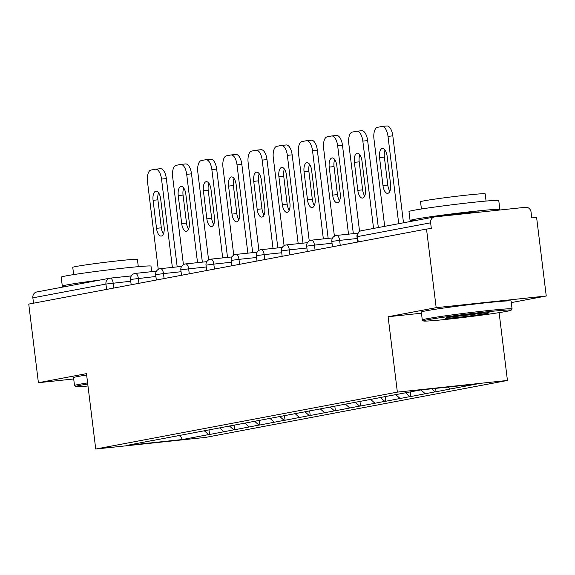 <?xml version="1.0" encoding="UTF-8"?>
<svg xmlns="http://www.w3.org/2000/svg" width="575" height="575" viewBox="0 0 575 575"><rect width="100%" height="100%" fill="white"/><g stroke="black" fill="none" stroke-linecap="round" stroke-linejoin="round"><path stroke-width="0.86" d="M511.297 302.601L546.25 296.01L536.597 217.393L531.782 217.903L531.077 212.161A5.427 4.837 79.3 0 0 525.6 207.28L434.786 216.912A5.427 4.837 79.3 0 0 434.441 216.962A5.427 4.837 79.3 0 0 430.632 222.805L431.336 228.548L426.521 229.058L28.75 304.096L38.403 382.713L73.708 378.968M499.107 312.635L507.438 380.463L205.8 437.367L95.73 449.032L397.361 392.128L507.438 380.463M448.227 387.047L450.397 388.98L476.61 384.035L420.771 389.951L379.299 397.699M450.397 388.98L436.037 391.769L435.62 388.377M431.631 388.801L435.074 391.87L436.037 391.769M435.074 391.87L410.873 396.513L410.313 391.927M405.634 392.811L409.91 396.621L410.873 396.513M409.91 396.621L385.71 401.264L385.135 396.592M380.398 397.49L384.747 401.364L385.71 401.264M384.747 401.364L360.547 406.007L359.972 401.343M355.235 402.234L359.583 406.108L360.547 406.007M359.583 406.108L335.383 410.758L334.808 406.087M330.072 406.985L334.42 410.859L335.383 410.758M334.42 410.859L310.22 415.502L309.652 410.838M304.908 411.729L309.257 415.603L310.22 415.502M309.257 415.603L285.056 420.253L284.488 415.581M279.745 416.48L284.093 420.354L285.056 420.253M284.093 420.354L259.893 424.997L259.325 420.332M254.581 421.223L258.93 425.098L259.893 424.997M258.93 425.098L234.729 429.741L234.162 425.076M229.418 425.974L233.766 429.848L234.729 429.741M233.766 429.848L209.566 434.492L208.998 429.827M204.254 430.718L208.603 434.592L209.566 434.492M208.603 434.592L182.397 439.537L126.558 445.452L152.828 440.421M379.234 397.785L152.763 440.507M420.972 389.929L425.234 393.724M395.794 394.666L400.071 398.475M370.631 399.409L374.907 403.219M345.467 404.16L349.744 407.97M320.304 408.904L324.58 412.713M295.14 413.655L299.417 417.464M269.977 418.399L274.253 422.208M244.813 423.15L249.09 426.952M219.65 427.893L223.927 431.703M106.583 289.412L105.929 284.057L32.861 297.843L33.515 303.197M32.861 297.843A5.427 4.837 -100.7 0 1 36.663 291.999L109.739 278.214A5.427 4.837 -100.7 0 1 110.084 278.163A5.427 2.458 84 0 1 110.17 278.149A5.427 2.458 84 0 1 113.16 283.087L113.771 288.053M179.968 435.304L182.397 439.537M546.25 296.01L436.173 307.675L426.521 229.058M436.173 307.675L388.111 316.739L397.361 392.128M95.73 449.032L86.473 373.642L38.403 382.713M388.111 316.739L421.453 313.21M158.262 269.409L147.495 181.736A10.853 4.909 -96 0 1 151.017 170.049L155.372 169.23A10.853 4.909 -96 0 1 155.545 169.201L160.36 168.691A10.853 4.909 84 0 1 166.347 178.573L177.186 266.886M166.347 178.573L161.532 179.084L172.371 267.397M161.532 179.084A10.853 4.909 -96 0 0 155.545 169.201M156.522 228.333A8.503 3.845 -96 0 0 161.208 236.073A8.503 3.845 -96 0 0 164.098 226.902L160.662 198.9A8.503 3.845 -96 0 0 155.976 191.159A8.503 3.845 -96 0 0 153.079 200.33L156.522 228.333L161.331 227.822A8.503 3.845 -96 0 0 163.415 233.932M158.585 192.783A8.503 3.845 -96 0 0 157.895 199.82L161.331 227.822M183.425 264.658L172.658 176.985A10.853 4.909 -96 0 1 176.18 165.305L180.536 164.486A10.853 4.909 -96 0 1 180.708 164.457L185.524 163.947A10.853 4.909 84 0 1 191.511 173.83L202.35 262.143M191.511 173.83L186.695 174.34L197.534 262.653M186.695 174.34A10.853 4.909 -96 0 0 180.708 164.457M181.686 223.582A8.503 3.845 -96 0 0 186.372 231.322A8.503 3.845 -96 0 0 189.261 222.151L185.826 194.156A8.503 3.845 -96 0 0 181.139 186.415A8.503 3.845 -96 0 0 178.243 195.586L181.686 223.582L186.494 223.071A8.503 3.845 -96 0 0 188.578 229.188M183.748 188.039A8.503 3.845 -96 0 0 183.058 195.076L186.494 223.071M208.588 259.914L197.822 172.241A10.853 4.909 -96 0 1 201.343 160.554L205.699 159.735A10.853 4.909 -96 0 1 205.872 159.706L210.687 159.196A10.853 4.909 84 0 1 216.674 169.079L227.513 257.392M216.674 169.079L211.859 169.589L222.697 257.902M211.859 169.589A10.853 4.909 -96 0 0 205.872 159.706M206.849 218.838A8.503 3.845 -96 0 0 211.535 226.579A8.503 3.845 -96 0 0 214.425 217.408L210.989 189.405A8.503 3.845 -96 0 0 206.303 181.664A8.503 3.845 -96 0 0 203.406 190.835L206.849 218.838L211.658 218.327A8.503 3.845 -96 0 0 213.742 224.437M208.912 183.296A8.503 3.845 -96 0 0 208.222 190.325L211.658 218.327M233.752 255.163L222.985 167.49A10.853 4.909 -96 0 1 226.507 155.811L230.862 154.991A10.853 4.909 -96 0 1 231.035 154.963L235.851 154.452A10.853 4.909 84 0 1 241.838 164.335L252.677 252.648M241.838 164.335L237.022 164.845L247.861 253.158M237.022 164.845A10.853 4.909 -96 0 0 231.035 154.963M232.013 214.087A8.503 3.845 -96 0 0 236.699 221.828A8.503 3.845 -96 0 0 239.588 212.657L236.153 184.661A8.503 3.845 -96 0 0 231.466 176.92A8.503 3.845 -96 0 0 228.57 186.092L232.013 214.087L236.821 213.577A8.503 3.845 -96 0 0 238.905 219.693M234.075 178.545A8.503 3.845 -96 0 0 233.385 185.581L236.821 213.577M258.915 250.42L248.148 162.747A10.853 4.909 -96 0 1 251.67 151.067L256.026 150.24A10.853 4.909 -96 0 1 256.198 150.219L261.014 149.708A10.853 4.909 84 0 1 266.994 159.591L277.84 247.897M266.994 159.591L262.186 160.102L273.024 248.407M262.186 160.102A10.853 4.909 -96 0 0 256.198 150.219M257.176 209.343A8.503 3.845 -96 0 0 261.862 217.084A8.503 3.845 -96 0 0 264.752 207.913L261.316 179.91A8.503 3.845 -96 0 0 256.63 172.169A8.503 3.845 -96 0 0 253.733 181.341L257.176 209.343L261.984 208.833A8.503 3.845 -96 0 0 264.069 214.949M259.239 173.801A8.503 3.845 -96 0 0 258.549 180.83L261.984 208.833M284.079 245.669L273.312 157.996A10.853 4.909 -96 0 1 276.834 146.316L281.182 145.497A10.853 4.909 -96 0 1 281.362 145.468L286.178 144.958A10.853 4.909 84 0 1 292.158 154.84L303.003 243.153M292.158 154.84L287.349 155.351L298.188 243.663M287.349 155.351A10.853 4.909 -96 0 0 281.362 145.468M282.339 204.599A8.503 3.845 -96 0 0 287.026 212.34A8.503 3.845 -96 0 0 289.915 203.169L286.479 175.167A8.503 3.845 -96 0 0 281.793 167.426A8.503 3.845 -96 0 0 278.897 176.597L282.339 204.599L287.148 204.089A8.503 3.845 -96 0 0 289.232 210.198M284.402 169.05A8.503 3.845 -96 0 0 283.712 176.087L287.148 204.089M87.745 384.035A44.146 1.445 173 0 0 80.392 385.286A44.146 1.445 173 0 0 75.756 386.558A44.146 1.445 173 0 0 87.989 386.012M75.756 386.558L74.542 385.617A45.231 1.481 -7 0 1 74.513 385.573A45.231 1.481 -7 0 1 79.3 384.308A45.231 1.481 -7 0 1 87.608 382.907M67.448 286.192A45.231 1.481 -7 0 1 62.308 286.134L61.202 277.164A45.231 1.481 -7 0 1 65.988 275.899A45.231 1.481 -7 0 1 116.373 268.942A45.231 1.481 -7 0 1 150.995 266.139L151.678 271.673M62.308 286.134A45.231 1.481 -7 0 1 67.088 284.877A45.231 1.481 -7 0 1 100.222 280.011M73.65 274.598L72.759 267.361A32.567 1.064 -7 0 1 76.202 266.455A32.567 1.064 -7 0 1 112.484 261.438A32.567 1.064 -7 0 1 137.411 259.426L138.302 266.663M74.513 385.573L73.542 377.674A45.231 1.481 -7 0 1 78.329 376.417A45.231 1.481 -7 0 1 86.638 375.015M506.467 311.384A44.146 1.445 173 0 0 511.118 310.198A44.146 1.445 173 0 0 478.033 312.807A44.146 1.445 173 0 0 428.159 319.678A44.146 1.445 173 0 0 423.523 320.958A44.146 1.445 173 0 0 457.988 318.097A44.146 1.445 173 0 0 506.467 311.384M423.523 320.958L422.316 320.009A45.231 1.481 -7 0 1 422.287 319.966A45.231 1.481 -7 0 1 427.067 318.708A45.231 1.481 -7 0 1 477.451 311.743A45.231 1.481 -7 0 1 512.073 308.94A45.231 1.481 -7 0 1 512.059 308.991L511.118 310.198M486.888 313.454A22.073 0.719 -7 0 1 461.955 316.897A22.073 0.719 -7 0 1 445.409 318.198A22.073 0.719 -7 0 1 447.738 317.608A22.073 0.719 -7 0 1 471.974 314.252A22.073 0.719 -7 0 1 489.21 312.822A22.073 0.719 -7 0 1 486.888 313.454M453.646 316.638A20.988 0.683 173 0 0 480.844 313.303M415.215 220.584A45.231 1.481 -7 0 1 410.076 220.527L408.976 211.557A45.231 1.481 -7 0 1 413.756 210.292A45.231 1.481 -7 0 1 464.14 203.334A45.231 1.481 -7 0 1 498.762 200.531L499.869 209.508A45.231 1.481 -7 0 1 497.641 210.249M410.076 220.527A45.231 1.481 -7 0 1 414.855 219.269A45.231 1.481 -7 0 1 465.247 212.304A45.231 1.481 -7 0 1 499.869 209.508M421.418 208.991L420.533 201.753A32.567 1.064 -7 0 1 423.976 200.847A32.567 1.064 -7 0 1 460.252 195.838A32.567 1.064 -7 0 1 485.178 193.818L486.069 201.056M422.287 319.966L421.317 312.067A45.231 1.481 -7 0 1 426.097 310.809A45.231 1.481 -7 0 1 476.481 303.844A45.231 1.481 -7 0 1 511.11 301.041L512.073 308.94M436.993 216.674A24.61 0.805 -7 0 1 463.795 213.181A24.61 0.805 -7 0 1 479.392 212.017L479.413 212.175M309.242 240.925L298.475 153.252A10.853 4.909 -96 0 1 301.997 141.572L306.346 140.746A10.853 4.909 -96 0 1 306.525 140.724L311.341 140.214A10.853 4.909 84 0 1 317.321 150.097L328.167 238.402M317.321 150.097L312.512 150.607L323.351 238.912M312.512 150.607A10.853 4.909 -96 0 0 306.525 140.724M307.503 199.848A8.503 3.845 -96 0 0 312.189 207.589A8.503 3.845 -96 0 0 315.078 198.418L311.643 170.416A8.503 3.845 -96 0 0 306.957 162.675A8.503 3.845 -96 0 0 304.06 171.846L307.503 199.848L312.311 199.338A8.503 3.845 -96 0 0 314.396 205.455M309.566 164.306A8.503 3.845 -96 0 0 308.876 171.336L312.311 199.338M334.406 236.181L323.639 148.508A10.853 4.909 -96 0 1 327.161 136.821L331.509 136.002A10.853 4.909 -96 0 1 331.689 135.973L336.504 135.463A10.853 4.909 84 0 1 342.484 145.346L353.33 233.658M342.484 145.346L337.676 145.856L348.515 234.169M337.676 145.856A10.853 4.909 -96 0 0 331.689 135.973M332.659 195.105A8.503 3.845 -96 0 0 337.353 202.846A8.503 3.845 -96 0 0 340.242 193.674L336.806 165.672A8.503 3.845 -96 0 0 332.12 157.931A8.503 3.845 -96 0 0 329.223 167.102L332.659 195.105L337.475 194.594A8.503 3.845 -96 0 0 339.559 200.704M334.722 159.555A8.503 3.845 -96 0 0 334.039 166.592L337.475 194.594M359.569 231.43L348.802 143.757A10.853 4.909 -96 0 1 352.317 132.077L356.673 131.251A10.853 4.909 -96 0 1 356.852 131.229L361.668 130.719A10.853 4.909 84 0 1 367.648 140.602L378.328 227.542M367.648 140.602L362.839 141.112L373.563 228.44M362.839 141.112A10.853 4.909 -96 0 0 356.852 131.229M357.822 190.354A8.503 3.845 -96 0 0 362.516 198.095A8.503 3.845 -96 0 0 365.405 188.923L361.97 160.928A8.503 3.845 -96 0 0 357.283 153.18A8.503 3.845 -96 0 0 354.387 162.351L357.822 190.354L362.638 189.843A8.503 3.845 -96 0 0 364.723 195.96M359.885 154.812A8.503 3.845 -96 0 0 359.202 161.848L362.638 189.843M384.689 226.342L373.966 139.013A10.853 4.909 -96 0 1 377.48 127.327L381.836 126.507A10.853 4.909 -96 0 1 382.016 126.478L386.831 125.968A10.853 4.909 84 0 1 392.811 135.851L403.492 222.798M392.811 135.851L388.003 136.361L398.727 223.697M388.003 136.361A10.853 4.909 -96 0 0 382.016 126.478M382.986 185.61A8.503 3.845 -96 0 0 387.679 193.351A8.503 3.845 -96 0 0 390.569 184.18L387.133 156.177A8.503 3.845 -96 0 0 382.447 148.436A8.503 3.845 -96 0 0 379.55 157.607L382.986 185.61L387.802 185.1A8.503 3.845 -96 0 0 389.886 191.209M385.049 150.061A8.503 3.845 -96 0 0 384.366 157.097L387.802 185.1M110.263 278.142L131.308 275.914M130.733 281.225L105.929 284.057A5.427 4.837 -100.7 0 1 109.739 278.214A5.427 5.427 0 0 1 110.17 278.149L131.308 275.907M430.632 222.805L357.564 236.591L358.218 241.946M361.711 230.69A5.427 4.837 79.3 0 0 361.366 230.74A5.427 4.837 79.3 0 0 357.564 236.591L356.989 236.742A5.427 5.427 0 0 1 361.366 230.74L434.441 216.962M155.897 276.482L130.518 279.464A5.427 5.427 0 0 1 135.333 273.405A5.427 2.458 84 0 1 138.323 278.343L138.934 283.31M181.06 271.731L163.487 273.599L164.098 278.566M206.224 266.987L188.65 268.848L189.261 273.815M231.387 262.243L213.814 264.105L214.425 269.071M256.551 257.492L238.977 259.354L239.588 264.32M281.714 252.748L264.141 254.61L264.752 259.577M306.877 247.998L289.304 249.859L289.915 254.826M332.041 243.254L314.467 245.115L315.078 250.082M357.204 238.503L339.631 240.372L340.242 245.331M135.247 273.412A5.427 2.458 84 0 1 135.333 273.405L156.472 271.163M156.256 274.562L155.681 274.713A5.427 5.427 0 0 1 160.497 268.654A5.427 2.458 84 0 1 163.487 273.599L156.256 274.562M160.411 268.669A5.427 2.458 84 0 1 160.497 268.654L181.635 266.412M181.42 269.819L180.845 269.97A5.427 5.427 0 0 1 185.66 263.911A5.427 2.458 84 0 1 188.65 268.848L181.42 269.819M185.574 263.918A5.427 2.458 84 0 1 185.66 263.911L206.799 261.668M206.583 265.068L206.008 265.219A5.427 5.427 0 0 1 210.824 259.16A5.427 2.458 84 0 1 213.814 264.105L206.583 265.068M210.737 259.174A5.427 2.458 84 0 1 210.824 259.16L231.962 256.924M231.747 260.324L231.172 260.475A5.427 5.427 0 0 1 235.987 254.416A5.427 2.458 84 0 1 238.977 259.354L231.747 260.324M235.901 254.43A5.427 2.458 84 0 1 235.987 254.416L257.126 252.173M256.91 255.573L256.335 255.724A5.427 5.427 0 0 1 261.151 249.665A5.427 2.458 84 0 1 264.141 254.61L256.91 255.573M261.064 249.679A5.427 2.458 84 0 1 261.151 249.665L282.289 247.43M282.073 250.829L281.498 250.98A5.427 5.427 0 0 1 286.314 244.921A5.427 2.458 84 0 1 289.304 249.859L282.073 250.829M286.221 244.936A5.427 2.458 84 0 1 286.314 244.921L307.452 242.679M307.237 246.078L306.662 246.229A5.427 5.427 0 0 1 311.478 240.17A5.427 2.458 84 0 1 314.467 245.115L307.237 246.078M311.384 240.185A5.427 2.458 84 0 1 311.478 240.17L332.616 237.935M332.4 241.335L331.825 241.486A5.427 5.427 0 0 1 336.641 235.427A5.427 2.458 84 0 1 339.631 240.372L332.4 241.335M336.548 235.441A5.427 2.458 84 0 1 336.641 235.427L357.779 233.184M153.079 200.33L157.895 199.82M178.243 195.586L183.058 195.076M203.406 190.835L208.222 190.325M228.57 186.092L233.385 185.581M253.733 181.341L258.549 180.83M278.897 176.597L283.712 176.087M304.06 171.846L308.876 171.336M329.223 167.102L334.039 166.592M354.387 162.351L359.202 161.848M379.55 157.607L384.366 157.097M131.172 284.776L130.518 279.464M156.335 280.025L155.681 274.713M181.499 275.281L180.845 269.97M206.662 270.53L206.008 265.219M231.826 265.787L231.172 260.475M256.989 261.043L256.335 255.724M282.152 256.292L281.498 250.98M307.316 251.548L306.662 246.229M332.479 246.797L331.825 241.486M357.643 242.053L356.989 236.742"/></g></svg>
